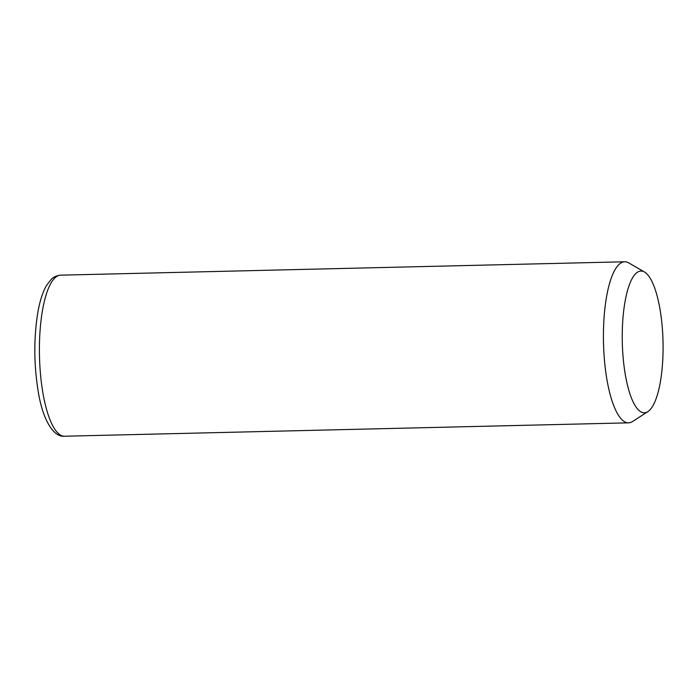 <?xml version="1.0" encoding="UTF-8"?>
<svg xmlns="http://www.w3.org/2000/svg" width="698" height="698" viewBox="0 0 698 698"><rect width="100%" height="100%" fill="white"/><g stroke="black" fill="none" stroke-linecap="round" stroke-linejoin="round"><path stroke-width="1.05" d="M647.857 411.646L632.528 421.531A80.558 23.147 -91.4 0 1 628.549 422.84A80.558 23.147 -91.4 0 1 607.024 380.14A80.558 23.147 -91.4 0 1 606.536 296.859A80.558 23.147 -91.4 0 1 624.727 261.776A80.558 23.147 -91.4 0 1 628.767 262.902L644.542 272.046A70.891 20.373 -91.4 0 1 660.36 381.928A70.891 20.373 -91.4 0 1 647.857 411.646A70.891 20.373 -91.4 0 1 626.42 380.532A70.891 20.373 -91.4 0 1 624.98 301.937A70.891 20.373 -91.4 0 1 644.542 272.046M628.549 422.84L64.53 436.224A80.558 23.147 -91.4 0 1 43.006 393.515A80.558 23.147 -91.4 0 1 42.517 310.244A80.558 23.147 -91.4 0 1 60.709 275.16L624.727 261.776M64.53 436.224C53.833 437.454 42.997 420.615 38.355 392.328C33.853 365.106 33.661 338.591 37.779 312.765C39.76 301.283 42.665 292.183 46.496 285.465L51.338 279.244C52.027 278.676 54.601 275.71 60.709 275.16"/></g></svg>
